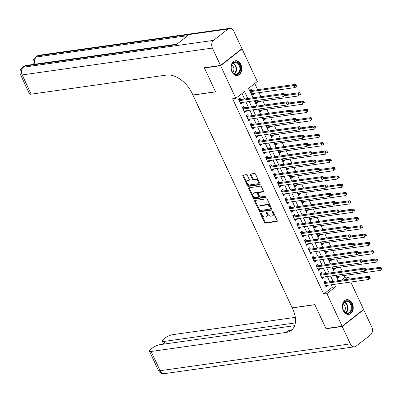 <?xml version="1.0" encoding="UTF-8"?>
<svg xmlns="http://www.w3.org/2000/svg" width="402" height="402" viewBox="0 0 402 402"><rect width="100%" height="100%" fill="white"/><g stroke="black" fill="none" stroke-linecap="round" stroke-linejoin="round"><path stroke-width="0.6" d="M260.637 213.07A0.653 0.412 -128 0 0 260.456 213.703L264.501 222.371A0.935 0.593 -128 0 0 265.516 223.095L276.948 221.482A0.935 0.593 -128 0 0 277.144 221.401A0.935 0.593 -128 0 0 277.204 220.577L273.159 211.909A0.653 0.412 -128 0 0 272.27 212.035L272.792 213.16A2.99 1.894 -128 0 1 272.601 215.799A2.99 1.894 -128 0 1 271.978 216.055L271.028 216.191A2.99 1.894 -128 0 1 267.777 213.864L267.255 212.743A0.653 0.412 -128 0 0 266.365 212.869L266.888 213.99A2.99 1.894 -128 0 1 266.697 216.633A2.99 1.894 -128 0 1 266.074 216.889L265.119 217.025A2.99 1.894 -128 0 1 261.868 214.698L261.345 213.578A0.653 0.412 -128 0 0 260.637 213.07M261.009 213.181A0.653 0.412 -128 0 0 261.039 213.251L265.079 221.919A0.935 0.593 -128 0 0 266.094 222.643L277.305 221.06M272.822 211.512A0.653 0.412 -128 0 0 272.852 211.583L273.375 212.703L272.792 213.16M266.913 212.346A0.653 0.412 -128 0 0 266.943 212.417L267.466 213.537L266.888 213.99M240.909 64.571A7.422 5.392 -98 0 1 237.421 75.455A7.422 5.392 -98 0 1 231.864 71.646A7.422 5.392 -98 0 1 235.351 60.762A7.422 5.392 -98 0 1 240.909 64.571M352.328 303.51A7.422 5.392 -98 0 1 348.841 314.394A7.422 5.392 -98 0 1 343.283 310.585A7.422 5.392 -98 0 1 346.77 299.701A7.422 5.392 -98 0 1 352.328 303.51M247.351 175.362A0.935 0.593 -128 0 0 246.336 174.639L243.13 175.091A0.935 0.593 -128 0 0 242.934 175.171A0.935 0.593 -128 0 0 242.873 175.996L247.361 185.618A0.935 0.593 -128 0 0 248.376 186.347L259.808 184.734A0.935 0.593 -128 0 0 260.004 184.654A0.935 0.593 -128 0 0 260.064 183.83L255.577 174.202A0.935 0.593 -128 0 0 254.561 173.478L250.687 174.021A0.935 0.593 -128 0 0 250.491 174.101A0.935 0.593 -128 0 0 250.431 174.93L252.35 179.046A0.935 0.593 -128 0 0 253.366 179.774L255.29 179.503A2.497 1.583 -128 0 1 257.803 181.066A2.497 1.583 -128 0 1 257.848 183.654A2.497 1.583 -128 0 1 257.325 183.865L249.798 184.93A2.497 1.583 -128 0 1 247.285 183.362A2.497 1.583 -128 0 1 247.24 180.779A2.497 1.583 -128 0 1 247.763 180.563L249.019 180.387A0.935 0.593 -128 0 0 249.215 180.307A0.935 0.593 -128 0 0 249.27 179.483L247.351 175.362M350.775 282.023L363.569 309.46L342.117 326.248L325.942 328.529L314.801 304.636L292.153 307.832L192.94 95.068L215.588 91.872L204.447 67.978L220.623 65.697L242.069 48.908L257.285 81.531L248.587 88.334L253.004 97.807M342.117 326.248L326.906 293.626L335.605 286.822L334.444 284.33M247.808 98.54L244.532 91.51L235.833 98.319L232.597 98.776L323.67 294.083L326.906 293.626M235.833 98.319L220.623 65.697M254.958 200.457A0.935 0.593 -128 0 0 254.762 200.538A0.935 0.593 -128 0 0 254.702 201.367L259.195 210.99A0.935 0.593 -128 0 0 260.21 211.718L271.641 210.105A0.935 0.593 -128 0 0 271.837 210.025A0.935 0.593 -128 0 0 271.898 209.201L267.405 199.573A0.935 0.593 -128 0 0 266.39 198.844L254.958 200.457M253.275 198.307L248.788 188.679A0.935 0.593 -128 0 1 248.848 187.855A0.935 0.593 -128 0 1 249.044 187.774L260.476 186.161A0.935 0.593 -128 0 1 261.491 186.89L263.411 191.005A0.935 0.593 -128 0 1 263.35 191.829A0.935 0.593 -128 0 1 263.159 191.915L258.521 192.568A0.935 0.593 -128 0 0 258.325 192.648A0.935 0.593 -128 0 0 258.265 193.473L259.541 196.206A0.935 0.593 -128 0 0 260.556 196.93L265.385 196.251A0.653 0.412 -128 0 1 265.918 197.392L254.295 199.03A0.935 0.593 -128 0 1 253.275 198.307L253.858 197.854L249.371 188.226L248.788 188.679M253.642 93.42L253.913 94.003L252.059 94.264M252.265 90.47L251.587 89.018L250.139 90.154L252.466 95.138L253.913 94.003M257.516 101.731L257.788 102.314L255.933 102.575M255.521 97.45L255.26 97.485M261.395 110.042L261.667 110.625L259.808 110.887M259.396 105.761L259.134 105.796M265.27 118.354L265.541 118.937L263.687 119.198M263.275 114.073L263.014 114.108M269.144 126.665L269.415 127.248L267.561 127.509M267.149 122.384L266.888 122.419M273.018 134.977L273.29 135.559L271.435 135.821M271.023 130.695L270.762 130.73M276.898 143.288L277.169 143.871L275.31 144.132M274.898 139.007L274.636 139.042M280.772 151.599L281.043 152.182L279.184 152.443M278.772 147.318L278.516 147.353M284.646 159.911L284.917 160.488L283.063 160.755M282.651 155.629L282.39 155.664M288.52 168.222L288.792 168.8L286.938 169.066M286.525 163.936L286.264 163.976M292.4 176.533L292.671 177.111L290.812 177.372M290.4 172.247L290.138 172.287M296.274 184.84L296.545 185.422L294.686 185.684M294.274 180.558L294.018 180.598M300.148 193.151L300.42 193.734L298.565 193.995M298.153 188.87L297.892 188.91M304.023 201.462L304.294 202.045L302.44 202.306M302.028 197.181L301.766 197.216M307.897 209.774L308.168 210.357L306.314 210.618M305.902 205.492L305.641 205.528M311.776 218.085L312.047 218.668L310.188 218.929M309.776 213.804L309.515 213.839M315.65 226.396L315.922 226.979L314.068 227.241M313.655 222.115L313.394 222.15M319.525 234.708L319.796 235.291L317.942 235.552M317.53 230.426L317.268 230.462M323.399 243.019L323.67 243.602L321.816 243.863M321.404 238.738L321.143 238.773M327.278 251.33L327.55 251.913L325.69 252.175M325.278 247.049L325.017 247.084M331.153 259.642L331.424 260.225L329.57 260.486M329.158 255.36L328.896 255.396M335.027 267.953L335.298 268.531L333.444 268.797M333.032 263.667L332.771 263.707M325.932 282.385L325.253 280.933L323.806 282.068L326.133 287.053L327.58 285.917L327.308 285.335M322.057 274.074L321.379 272.621L319.932 273.757L322.258 278.742L323.705 277.606L323.434 277.023M318.183 265.762L317.505 264.31L316.057 265.446L318.379 270.43L319.831 269.295L319.56 268.717M314.309 257.456L313.63 255.999L312.178 257.134L314.505 262.119L315.952 260.983L315.681 260.406M310.429 249.145L309.751 247.687L308.304 248.823L310.63 253.808L312.078 252.677L311.806 252.094M306.555 240.833L305.877 239.376L304.43 240.512L306.756 245.496L308.203 244.366L307.932 243.783M302.681 232.522L302.002 231.065L300.555 232.2L302.877 237.185L304.329 236.054L304.058 235.471M298.807 224.21L298.128 222.753L296.676 223.889L299.003 228.874L300.455 227.743L300.183 227.16M294.932 215.899L294.254 214.442L292.802 215.578L295.128 220.567L296.575 219.432L296.304 218.849M291.053 207.588L290.375 206.136L288.927 207.266L291.254 212.256L292.701 211.12L292.43 210.537M287.179 199.276L286.5 197.824L285.053 198.955L287.375 203.945L288.827 202.809L288.556 202.226M283.304 190.965L282.626 189.513L281.174 190.643L283.5 195.633L284.953 194.498L284.681 193.915M279.43 182.654L278.752 181.201L277.3 182.337L279.626 187.322L281.073 186.186L280.802 185.603M275.551 174.342L274.873 172.89L273.425 174.026L275.752 179.011L277.199 177.875L276.928 177.292M271.677 166.031L270.998 164.579L269.551 165.714L271.873 170.699L273.325 169.564L273.053 168.981M267.802 157.72L267.124 156.267L265.672 157.403L267.998 162.388L269.451 161.252L269.179 160.674M263.928 149.413L263.25 147.956L261.797 149.092L264.124 154.077L265.571 152.941L265.3 152.363M260.049 141.102L259.37 139.645L257.923 140.78L260.25 145.765L261.697 144.635L261.426 144.052M256.174 132.791L255.496 131.333L254.049 132.469L256.375 137.454L257.823 136.323L257.551 135.74M252.3 124.479L251.622 123.022L250.175 124.158L252.496 129.142L253.948 128.012L253.677 127.429M248.426 116.168L247.748 114.711L246.295 115.846L248.622 120.836L250.069 119.701L249.798 119.118M244.547 107.857L243.868 106.404L242.421 107.535L244.748 112.525L246.195 111.389L245.923 110.806M323.67 294.083L332.369 287.274L331.208 284.787M329.831 281.837L327.334 276.476M325.957 273.526L323.454 268.164M322.082 265.214L319.58 259.853M318.203 256.903L315.706 251.541M314.329 248.592L311.831 243.23M310.455 240.28L307.952 234.919M306.58 231.969L304.078 226.607M302.701 223.658L300.204 218.301M298.827 215.346L296.329 209.99M294.952 207.04L292.45 201.678M291.078 198.729L288.576 193.367M287.199 190.417L284.701 185.056M283.325 182.106L280.827 176.744M279.45 173.795L276.953 168.433M275.576 165.483L273.074 160.122M271.702 157.172L269.199 151.81M267.822 148.861L265.325 143.499M263.948 140.549L261.451 135.188M260.074 132.238L257.571 126.876M256.2 123.927L253.697 118.57M252.32 115.615L249.823 110.259M248.446 107.304L245.949 101.947M244.572 98.998L242.004 93.49M240.672 99.545L239.994 98.093L238.547 99.224L240.873 104.213L242.321 103.078L242.049 102.495M341.404 280.204L345.122 277.295L344.283 275.501M342.288 271.219L340.409 267.189M338.414 262.908L336.534 258.883M334.539 254.597L332.66 250.572M330.66 246.285L328.786 242.26M326.786 237.979L324.906 233.949M322.912 229.668L321.032 225.638M319.037 221.356L317.158 217.326M315.158 213.045L313.284 209.015M311.284 204.734L309.404 200.704M307.409 196.422L305.53 192.392M303.535 188.111L301.656 184.081M299.661 179.8L297.781 175.769M295.782 171.488L293.902 167.458M291.907 163.177L290.028 159.152M288.033 154.865L286.154 150.84M284.159 146.554L282.279 142.529M280.279 138.248L278.4 134.218M276.405 129.936L274.526 125.906M272.531 121.625L270.652 117.595M268.657 113.314L266.777 109.284M264.777 105.002L262.903 100.972M260.903 96.691L259.024 92.661M257.652 89.711L254.757 83.51M336.424 275.194L337.725 277.978L339.172 276.842L338.901 276.264M336.906 271.978L336.645 272.018M335.298 268.531L333.851 269.667L332.549 266.883M331.424 260.225L329.972 261.355L328.675 258.571M327.55 251.913L326.097 253.044L324.801 250.26M323.67 243.602L322.223 244.733L320.922 241.949M319.796 235.291L318.349 236.426L317.047 233.637M315.922 226.979L314.475 228.115L313.173 225.326M312.047 218.668L310.595 219.804L309.299 217.015M308.168 210.357L306.721 211.492L305.425 208.703M304.294 202.045L302.847 203.181L301.545 200.392M300.42 193.734L298.972 194.869L297.671 192.081M296.545 185.422L295.093 186.558L293.797 183.769M292.671 177.111L291.219 178.247L289.922 175.463M288.792 168.8L287.345 169.935L286.043 167.152M284.917 160.488L283.47 161.624L282.169 158.84M281.043 152.182L279.591 153.313L278.295 150.529M277.169 143.871L275.717 145.001L274.42 142.218M273.29 135.559L271.842 136.69L270.541 133.906M269.415 127.248L267.968 128.384L266.667 125.595M265.541 118.937L264.089 120.072L262.792 117.283M261.667 110.625L260.215 111.761L258.918 108.972M257.788 102.314L256.34 103.45L255.039 100.661M241.542 48.984L242.069 48.908M204.447 67.978L204.859 67.657M345.122 277.295L348.358 276.837L349.398 279.073M344.64 279.747L348.358 276.837M254.381 100.756L256.878 106.118M258.255 109.068L260.752 114.429M262.129 117.379L264.632 122.741M266.003 125.69L268.506 131.047M269.883 134.002L272.38 139.358M273.757 142.308L276.254 147.67M277.631 150.619L280.134 155.981M281.506 158.931L284.008 164.292M285.385 167.242L287.882 172.604M289.259 175.553L291.757 180.915M293.133 183.865L295.631 189.226M297.008 192.176L299.51 197.538M300.882 200.487L303.384 205.849M304.761 208.799L307.259 214.16M308.635 217.11L311.133 222.472M312.51 225.421L315.012 230.783M316.384 233.733L318.886 239.089M320.263 242.044L322.761 247.401M324.138 250.351L326.635 255.712M328.012 258.662L330.514 264.024M331.886 266.973L334.389 272.335M335.765 275.285L338.263 280.646M333.067 281.38L330.565 276.018M329.193 273.069L326.69 267.707M325.313 264.757L322.816 259.396M321.439 256.446L318.942 251.084M317.565 248.134L315.062 242.773M313.691 239.823L311.188 234.466M309.811 231.512L307.314 226.155M305.937 223.205L303.44 217.844M302.063 214.894L299.565 209.532M298.189 206.583L295.686 201.221M294.314 198.271L291.812 192.91M290.435 189.96L287.938 184.598M286.561 181.649L284.063 176.287M282.686 173.337L280.184 167.976M278.812 165.026L276.31 159.664M274.933 156.715L272.435 151.353M271.059 148.403L268.561 143.042M267.184 140.092L264.682 134.73M263.31 131.781L260.808 126.424M259.431 123.469L256.933 118.113M255.556 115.163L253.059 109.801M251.682 106.852L249.18 101.49M332.369 287.274L335.605 286.822M339.172 276.842L337.318 277.104M327.58 285.917L325.726 286.179M323.705 277.606L321.851 277.867M319.831 269.295L317.972 269.556M315.952 260.983L314.098 261.25M312.078 252.677L310.223 252.938M308.203 244.366L306.349 244.627M304.329 236.054L302.47 236.316M300.455 227.743L298.596 228.004M296.575 219.432L294.721 219.693M292.701 211.12L290.847 211.382M288.827 202.809L286.968 203.07M284.953 194.498L283.093 194.759M281.073 186.186L279.219 186.448M277.199 177.875L275.345 178.136M273.325 169.564L271.471 169.825M269.451 161.252L267.591 161.519M265.571 152.941L263.717 153.207M261.697 144.635L259.843 144.896M257.823 136.323L255.968 136.585M253.948 128.012L252.089 128.273M250.069 119.701L248.215 119.962M246.195 111.389L244.341 111.65M242.321 103.078L240.466 103.339M266.697 216.633L267.275 216.175A2.99 1.894 -128 0 0 267.466 213.537M272.601 215.799L273.184 215.346A2.99 1.894 -128 0 0 273.375 212.703M255.18 200.427A0.935 0.593 -128 0 0 255.285 200.91L259.772 210.537A0.935 0.593 -128 0 0 260.787 211.266L271.998 209.683M259.662 209.97A0.653 0.412 -128 0 0 260.375 210.477L270.41 209.06A0.653 0.412 -128 0 0 270.586 208.427L270.038 207.246A2.99 1.894 -128 0 0 266.787 204.919L259.928 205.889A2.99 1.894 -128 0 0 259.305 206.146A2.99 1.894 -128 0 0 259.114 208.784L259.662 209.97M270.988 208.608A0.653 0.412 -128 0 0 271.169 207.975L270.586 208.427M259.305 206.146L259.883 205.693A2.99 1.894 -128 0 1 260.506 205.432L267.365 204.467A2.99 1.894 -128 0 1 270.616 206.789L271.169 207.975M249.265 187.744A0.935 0.593 -128 0 0 249.371 188.226M263.516 191.488L259.099 192.111A0.935 0.593 -128 0 0 258.908 192.191A0.935 0.593 -128 0 0 258.782 192.362M266.164 196.985L254.873 198.578L254.295 199.03M253.712 193.246A2.497 1.583 -128 0 0 253.19 193.462A2.497 1.583 -128 0 0 253.23 196.045A2.497 1.583 -128 0 0 255.747 197.608L258.396 197.236A0.935 0.593 -128 0 0 258.592 197.156A0.935 0.593 -128 0 0 258.652 196.332L257.375 193.598A0.935 0.593 -128 0 0 256.36 192.87L253.712 193.246L254.29 192.794A2.497 1.583 -128 0 0 253.768 193.005L253.19 193.462M258.978 196.784A0.935 0.593 -128 0 0 259.169 196.704A0.935 0.593 -128 0 0 259.23 195.874L258.652 196.332M254.29 192.794L256.943 192.417A0.935 0.593 -128 0 1 257.958 193.146L259.23 195.874M253.858 197.854A0.935 0.593 -128 0 0 254.873 198.578M247.24 180.779L247.823 180.327A2.497 1.583 -128 0 1 248.341 180.111L249.376 179.965M257.848 183.654L258.426 183.196A2.497 1.583 -128 0 0 258.38 180.614A2.497 1.583 -128 0 0 255.868 179.051L255.29 179.503M250.908 173.991A0.935 0.593 -128 0 0 251.009 174.473L252.933 178.594A0.935 0.593 -128 0 0 253.948 179.322L255.868 179.051M243.351 175.056A0.935 0.593 -128 0 0 243.451 175.538L247.944 185.166A0.935 0.593 -128 0 0 248.959 185.895L260.169 184.312M337.047 276.526L380.337 270.415L379.367 268.34L380.815 267.204L366.252 269.26M380.935 268.501L381.322 269.335L381.9 268.878L381.513 268.049L380.935 268.501L379.367 268.34L366.106 270.209M381.9 268.878L381.322 269.335M380.815 267.204L381.513 268.049M370.307 277.953L369.92 277.124L369.337 277.576L369.724 278.41L370.307 277.953L370.192 278.355L368.74 279.49L325.454 285.596M369.724 278.41L368.74 279.49L367.775 277.41L369.222 276.28L325.414 282.46A0.95 0.603 -128 0 1 325.148 282.435L323.841 282.038M324.484 283.521L367.775 277.41L369.337 277.576M369.92 277.124L369.222 276.28M349.368 301.666A6.422 4.668 -98 0 1 351.509 310.45A6.422 4.668 -98 0 1 345.207 312.58A6.422 4.668 -98 0 1 343.067 303.796A6.422 4.668 -98 0 1 349.368 301.666M345.037 312.218A5.945 4.321 82 0 0 347.795 313.052A5.945 4.321 82 0 0 351.283 308.475A5.945 4.321 82 0 0 348.891 302.113A5.945 4.321 82 0 0 346.132 301.279A5.945 4.321 82 0 0 342.645 305.862A5.945 4.321 82 0 0 345.037 312.218M344.172 311.354A4.231 3.075 82 0 0 343.615 304.234A4.231 3.075 82 0 0 343.122 303.917M348.318 314.419L348.232 314.434A7.372 5.357 82 0 0 348.318 314.419A7.372 5.357 82 0 0 352.644 308.741A7.372 5.357 82 0 0 349.675 300.857A7.372 5.357 82 0 0 346.258 299.822A7.372 5.357 82 0 0 346.162 299.837L346.258 299.822M237.949 62.722A6.422 4.668 -98 0 1 240.089 71.511A6.422 4.668 -98 0 1 233.788 73.636A6.422 4.668 -98 0 1 231.647 64.853A6.422 4.668 -98 0 1 237.949 62.722M233.617 73.28A5.945 4.321 82 0 0 236.376 74.114A5.945 4.321 82 0 0 239.863 69.536A5.945 4.321 82 0 0 237.471 63.174A5.945 4.321 82 0 0 234.713 62.34A5.945 4.321 82 0 0 231.225 66.918A5.945 4.321 82 0 0 233.617 73.28M232.753 72.415A4.231 3.075 82 0 0 232.195 65.295A4.231 3.075 82 0 0 231.703 64.978M236.899 75.481L236.813 75.496A7.372 5.357 82 0 0 236.899 75.481A7.372 5.357 82 0 0 241.225 69.802A7.372 5.357 82 0 0 238.255 61.918A7.372 5.357 82 0 0 234.838 60.883A7.372 5.357 82 0 0 234.743 60.898L234.838 60.883M342.238 326.494L326.057 328.776L314.841 304.716L292.194 307.912L292.852 309.324A23.783 15.065 52 0 1 291.334 330.338A23.783 15.065 52 0 1 286.365 332.389L151.127 351.469L160.102 370.709L350.333 343.866L342.238 326.494L363.684 309.706L363.152 309.781M326.057 328.776L326.474 328.454M295.344 322.917L163.91 341.464A5.708 1.518 -25 0 1 162.217 341.152A5.708 1.518 -25 0 1 163.508 339.288L165.217 337.951A5.708 1.518 -25 0 1 172.579 334.68L295.314 317.364M350.333 343.866A5.708 4.146 82 0 0 354.609 346.795A5.708 4.146 82 0 0 356.137 346.127L370.629 334.786A5.708 4.146 82 0 0 371.785 327.077L363.684 309.706M294.651 325.655L159.795 344.685A5.708 1.518 -25 0 0 152.433 347.956L150.725 349.293A5.708 1.518 -25 0 0 149.433 351.157A5.708 1.518 -25 0 0 151.127 351.469M292.319 329.449A23.783 15.065 52 0 1 288.45 330.751L286.365 332.389M220.507 65.451L241.954 48.662L233.853 31.291A5.708 4.146 82 0 0 229.582 28.361A5.708 4.146 82 0 0 228.055 29.029L213.562 40.371A5.708 4.146 82 0 0 212.407 48.079L220.507 65.451L204.332 67.732L215.552 91.792L192.905 94.988L192.246 93.576A23.783 15.065 -128 0 0 166.378 75.079L31.145 94.163A5.708 1.518 155 0 1 29.452 93.852L20.477 74.611A5.708 1.518 -25 0 0 22.17 74.923L31.145 94.163M212.407 48.079L22.17 74.923A5.708 4.146 -98 0 1 23.326 67.214L24.773 66.079L176.187 44.712L187.779 35.637L36.366 57.004L37.818 55.873A5.708 4.146 -98 0 1 39.346 55.205L229.582 28.361M333.173 268.214L376.458 262.104L375.493 260.029L376.94 258.893L362.378 260.948M377.056 260.189L377.443 261.024L378.026 260.566L377.639 259.737L377.056 260.189L375.493 260.029L362.227 261.898M378.026 260.566L377.443 261.024M376.94 258.893L377.639 259.737M329.298 259.903L372.584 253.793L371.614 251.717L373.066 250.582L358.499 252.637M373.182 251.878L373.569 252.712L374.151 252.26L373.759 251.426L373.182 251.878L371.614 251.717L358.353 253.587M374.151 252.26L373.569 252.712M373.066 250.582L373.759 251.426M325.419 251.592L368.709 245.481L367.74 243.406L369.187 242.27L354.624 244.326M369.307 243.572L369.694 244.401L370.272 243.949L369.885 243.115L369.307 243.572L367.74 243.406L354.479 245.275M370.272 243.949L369.694 244.401M369.187 242.27L369.885 243.115M321.545 243.28L364.835 237.17L363.865 235.095L365.312 233.959L350.75 236.014M365.433 235.26L365.82 236.09L366.398 235.637L366.011 234.803L365.433 235.26L363.865 235.095L350.604 236.964M366.398 235.637L365.82 236.09M365.312 233.959L366.011 234.803M366.433 269.642L366.041 268.812L365.463 269.265L365.85 270.099L366.433 269.642L366.317 270.043L364.865 271.179L321.58 277.29M365.85 270.099L364.865 271.179L363.895 269.099L365.348 267.968L321.54 274.149A0.95 0.603 -128 0 1 321.268 274.124L319.967 273.727M320.61 275.209L363.895 269.099L365.463 269.265M366.041 268.812L365.348 267.968M362.554 261.33L362.167 260.501L361.589 260.953L361.976 261.787L362.554 261.33L362.438 261.732L360.991 262.868L317.701 268.978M361.976 261.787L360.991 262.868L360.021 260.792L361.468 259.657L317.665 265.838A0.95 0.603 -128 0 1 317.394 265.812L316.093 265.415M316.736 266.898L360.021 260.792L361.589 260.953M362.167 260.501L361.468 259.657M358.679 253.019L358.293 252.19L357.715 252.642L358.102 253.476L358.679 253.019L358.564 253.421L357.117 254.556L313.826 260.667M358.102 253.476L357.117 254.556L356.147 252.481L357.594 251.345L313.791 257.526A0.95 0.603 -128 0 1 313.52 257.501L312.213 257.104M312.856 258.587L356.147 252.481L357.715 252.642M358.293 252.19L357.594 251.345M354.805 244.712L354.418 243.878L353.835 244.331L354.227 245.165L354.805 244.712L354.69 245.109L353.237 246.245L309.952 252.355M354.227 245.165L353.237 246.245L352.273 244.17L353.72 243.034L309.912 249.215A0.95 0.603 -128 0 1 309.646 249.19L308.339 248.793M308.982 250.275L352.273 244.17L353.835 244.331M354.418 243.878L353.72 243.034M317.67 234.969L360.956 228.859L359.991 226.783L361.438 225.648L346.876 227.703M361.554 226.949L361.941 227.778L362.524 227.326L362.137 226.492L361.554 226.949L359.991 226.783L346.73 228.653M362.524 227.326L361.941 227.778M361.438 225.648L362.137 226.492M350.931 236.401L350.544 235.567L349.961 236.024L350.348 236.853L350.931 236.401L350.815 236.803L349.363 237.934L306.078 244.044M350.348 236.853L349.363 237.934L348.393 235.858L349.846 234.723L306.038 240.904A0.95 0.603 -128 0 1 305.771 240.878L304.465 240.481M305.108 241.964L348.393 235.858L349.961 236.024M350.544 235.567L349.846 234.723M313.796 226.658L357.082 220.552L356.112 218.472L357.564 217.336L343.001 219.391M357.679 218.638L358.066 219.467L358.649 219.015L358.257 218.185L357.679 218.638L356.112 218.472L342.851 220.341M358.649 219.015L357.082 220.552L358.066 219.467M357.564 217.336L358.257 218.185M347.052 228.09L346.665 227.256L346.087 227.713L346.474 228.542L347.052 228.09L346.936 228.492L345.489 229.622L302.198 235.733M346.474 228.542L345.489 229.622L344.519 227.547L345.971 226.411L302.163 232.592A0.95 0.603 -128 0 1 301.892 232.567L300.59 232.175M301.234 233.652L344.519 227.547L346.087 227.713M346.665 227.256L345.971 226.411M309.917 218.346L353.207 212.241L352.237 210.161L353.69 209.025L339.122 211.08M353.805 210.326L354.192 211.156L354.77 210.703L354.383 209.874L353.805 210.326L352.237 210.161L338.976 212.035M354.77 210.703L354.192 211.156M353.69 209.025L354.383 209.874M343.177 219.778L342.79 218.944L342.213 219.402L342.599 220.231L343.177 219.778L343.062 220.18L341.615 221.311L298.324 227.421M342.599 220.231L341.615 221.311L340.645 219.236L342.092 218.1L298.289 224.281A0.95 0.603 -128 0 1 298.018 224.256L296.711 223.864M297.354 225.346L340.645 219.236L342.213 219.402M342.79 218.944L342.092 218.1M306.043 210.035L349.333 203.93L348.363 201.849L349.81 200.719L335.248 202.769M349.931 202.015L350.318 202.844L350.896 202.392L350.509 201.563L349.931 202.015L348.363 201.849L335.102 203.724M350.896 202.392L350.318 202.844M349.81 200.719L350.509 201.563M339.303 211.467L338.916 210.633L338.333 211.09L338.725 211.919L339.303 211.467L339.187 211.869L337.735 213.005L294.45 219.11M338.725 211.919L337.735 213.005L336.77 210.924L338.218 209.789L294.41 215.969A0.95 0.603 -128 0 1 294.143 215.944L292.837 215.552M293.48 217.035L336.77 210.924L338.333 211.09M338.916 210.633L338.218 209.789M302.168 201.724L345.454 195.618L344.489 193.538L345.936 192.407L331.374 194.462M346.052 193.704L346.444 194.533L347.021 194.081L346.635 193.251L346.052 193.704L344.489 193.538L331.228 195.412M347.021 194.081L346.444 194.533M345.936 192.407L346.635 193.251M335.429 203.156L335.042 202.327L334.459 202.779L334.846 203.608L335.429 203.156L335.313 203.558L333.861 204.693L290.576 210.799M334.846 203.608L333.861 204.693L332.891 202.613L334.343 201.477L290.535 207.663A0.95 0.603 -128 0 1 290.269 207.633L288.963 207.241M289.606 208.723L332.891 202.613L334.459 202.779M335.042 202.327L334.343 201.477M298.294 193.412L341.579 187.307L340.61 185.227L342.062 184.096L327.499 186.151M342.177 185.392L342.564 186.226L343.147 185.769L342.76 184.94L342.177 185.392L340.61 185.227L327.349 187.101M343.147 185.769L342.564 186.226M342.062 184.096L342.76 184.94M331.549 194.844L331.163 194.015L330.585 194.467L330.972 195.297L331.549 194.844L331.434 195.246L329.987 196.382L286.696 202.487M330.972 195.297L329.987 196.382L329.017 194.302L330.469 193.166L286.661 199.352A0.95 0.603 -128 0 1 286.39 199.322L285.088 198.93M285.732 200.412L329.017 194.302L330.585 194.467M331.163 194.015L330.469 193.166M294.415 185.106L337.705 178.996L336.735 176.915L338.188 175.785L323.62 177.84M338.303 177.081L338.69 177.915L339.268 177.458L338.881 176.629L338.303 177.081L336.735 176.915L323.474 178.789M339.268 177.458L338.69 177.915M338.188 175.785L338.881 176.629M327.675 186.533L327.288 185.704L326.71 186.156L327.097 186.985L327.675 186.533L327.56 186.935L326.112 188.071L282.822 194.176M327.097 186.985L326.112 188.071L325.143 185.99L326.59 184.86L282.787 191.04A0.95 0.603 -128 0 1 282.516 191.015L281.214 190.618M281.852 192.101L325.143 185.99L326.71 186.156M327.288 185.704L326.59 184.86M290.54 176.795L333.831 170.684L332.861 168.609L334.308 167.473L319.746 169.528M334.429 168.77L334.816 169.604L335.394 169.147L335.007 168.317L334.429 168.77L332.861 168.609L319.6 170.478M335.394 169.147L334.816 169.604M334.308 167.473L335.007 168.317M323.801 178.222L323.414 177.393L322.831 177.845L323.223 178.674L323.801 178.222L323.685 178.624L322.238 179.759L278.948 185.865M323.223 178.674L322.238 179.759L321.268 177.679L322.716 176.548L278.913 182.729A0.95 0.603 -128 0 1 278.641 182.704L277.335 182.307M277.978 183.789L321.268 177.679L322.831 177.845M323.414 177.393L322.716 176.548M286.666 168.483L329.957 162.373L328.987 160.297L330.434 159.162L315.871 161.217M330.55 160.458L330.941 161.292L331.519 160.835L331.132 160.006L330.55 160.458L328.987 160.297L315.726 162.167M331.519 160.835L330.941 161.292M330.434 159.162L331.132 160.006M319.927 169.91L319.54 169.081L318.957 169.533L319.344 170.368L319.927 169.91L319.811 170.312L318.359 171.448L275.074 177.558M319.344 170.368L318.359 171.448L317.389 169.368L318.841 168.237L275.033 174.418A0.95 0.603 -128 0 1 274.767 174.393L273.46 173.996M274.104 175.478L317.389 169.368L318.957 169.533M319.54 169.081L318.841 168.237M282.792 160.172L326.077 154.061L325.107 151.986L326.56 150.85L311.997 152.906M326.675 152.147L327.062 152.981L327.645 152.529L327.258 151.695L326.675 152.147L325.107 151.986L311.846 153.855M327.645 152.529L327.062 152.981M326.56 150.85L327.258 151.695M316.052 161.599L315.66 160.77L315.083 161.222L315.469 162.056L316.052 161.599L315.932 162.001L314.485 163.137L271.199 169.247M315.469 162.056L314.485 163.137L313.515 161.061L314.967 159.926L271.159 166.106A0.95 0.603 -128 0 1 270.888 166.081L269.586 165.684M270.229 167.167L313.515 161.061L315.083 161.222M315.66 160.77L314.967 159.926M278.913 151.861L322.203 145.75L321.233 143.675L322.685 142.539L308.118 144.594M322.801 143.841L323.188 144.67L323.766 144.217L323.379 143.383L322.801 143.841L321.233 143.675L307.972 145.544M323.766 144.217L323.188 144.67M322.685 142.539L323.379 143.383M312.173 153.288L311.786 152.458L311.208 152.911L311.595 153.745L312.173 153.288L312.058 153.69L310.61 154.825L267.32 160.936M311.595 153.745L310.61 154.825L309.64 152.75L311.088 151.614L267.285 157.795A0.95 0.603 -128 0 1 267.013 157.77L265.712 157.373M266.35 158.855L309.64 152.75L311.208 152.911M311.786 152.458L311.088 151.614M275.038 143.549L318.329 137.439L317.359 135.363L318.806 134.228L304.244 136.283M318.927 135.529L319.314 136.358L319.891 135.906L319.505 135.072L318.927 135.529L317.359 135.363L304.098 137.233M319.891 135.906L319.314 136.358M318.806 134.228L319.505 135.072M308.299 144.981L307.912 144.147L307.334 144.599L307.721 145.434L308.299 144.981L308.183 145.378L306.736 146.514L263.446 152.624M307.721 145.434L306.736 146.514L305.766 144.439L307.213 143.303L263.411 149.484A0.95 0.603 -128 0 1 263.139 149.459L261.833 149.062M262.476 150.544L305.766 144.439L307.334 144.599M307.912 144.147L307.213 143.303M271.164 135.238L314.454 129.127L313.485 127.052L314.932 125.916L300.369 127.972M315.052 127.218L315.439 128.047L316.017 127.595L315.63 126.761L315.052 127.218L313.485 127.052L300.224 128.921M316.017 127.595L315.439 128.047M314.932 125.916L315.63 126.761M304.425 136.67L304.038 135.836L303.455 136.288L303.842 137.122L304.425 136.67L304.309 137.072L302.857 138.203L259.571 144.313M303.842 137.122L302.857 138.203L301.892 136.127L303.339 134.992L259.531 141.172A0.95 0.603 -128 0 1 259.265 141.147L257.958 140.75M258.602 142.233L301.892 136.127L303.455 136.288M304.038 135.836L303.339 134.992M267.29 126.926L310.575 120.821L309.61 118.741L311.058 117.605L296.495 119.66M311.173 118.907L311.56 119.736L312.143 119.283L311.756 118.449L311.173 118.907L309.61 118.741L296.344 120.61M312.143 119.283L310.575 120.821L311.56 119.736M311.058 117.605L311.756 118.449M300.55 128.359L300.158 127.524L299.58 127.982L299.967 128.811L300.55 128.359L300.435 128.761L298.982 129.891L255.697 136.002M299.967 128.811L298.982 129.891L298.013 127.816L299.465 126.68L255.657 132.861A0.95 0.603 -128 0 1 255.386 132.836L254.084 132.439M254.727 133.921L298.013 127.816L299.58 127.982M300.158 127.524L299.465 126.68M263.416 118.615L306.701 112.51L305.731 110.429L307.183 109.294L292.616 111.349M307.299 110.595L307.686 111.424L308.269 110.972L307.877 110.143L307.299 110.595L305.731 110.429L292.47 112.304M308.269 110.972L306.701 112.51L307.686 111.424M307.183 109.294L307.877 110.143M296.671 120.047L296.284 119.213L295.706 119.67L296.093 120.499L296.671 120.047L296.555 120.449L295.108 121.58L251.818 127.69M296.093 120.499L295.108 121.58L294.138 119.505L295.586 118.369L251.783 124.55A0.95 0.603 -128 0 1 251.511 124.525L250.21 124.133M250.853 125.615L294.138 119.505L295.706 119.67M296.284 119.213L295.586 118.369M259.536 110.304L302.827 104.198L301.857 102.118L303.304 100.982L288.742 103.038M303.425 102.284L303.811 103.113L304.389 102.661L304.002 101.832L303.425 102.284L301.857 102.118L288.596 103.992M304.389 102.661L303.811 103.113M303.304 100.982L304.002 101.832M292.797 111.736L292.41 110.902L291.832 111.359L292.219 112.188L292.797 111.736L292.681 112.138L291.234 113.269L247.944 119.379M292.219 112.188L291.234 113.269L290.264 111.193L291.711 110.058L247.908 116.238A0.95 0.603 -128 0 1 247.637 116.213L246.331 115.821M246.974 117.304L290.264 111.193L291.832 111.359M292.41 110.902L291.711 110.058M255.662 101.992L298.952 95.887L297.982 93.807L299.43 92.676L284.867 94.731M299.55 93.973L299.937 94.802L300.515 94.349L300.128 93.52L299.55 93.973L297.982 93.807L284.722 95.681M300.515 94.349L299.937 94.802M299.43 92.676L300.128 93.52M288.922 103.425L288.536 102.595L287.953 103.048L288.34 103.877L288.922 103.425L288.807 103.827L287.355 104.962L244.069 111.068M288.34 103.877L287.355 104.962L286.39 102.882L287.837 101.746L244.029 107.927A0.95 0.603 -128 0 1 243.763 107.902L242.456 107.51M243.099 108.992L286.39 102.882L287.953 103.048M288.536 102.595L287.837 101.746M251.788 93.681L295.073 87.576L294.108 85.495L295.555 84.365L251.747 90.545A0.95 0.603 52 0 1 251.481 90.52L250.175 90.123M295.671 85.661L296.058 86.49L296.641 86.038L296.254 85.209L295.671 85.661L294.108 85.495L250.818 91.606M296.641 86.038L295.073 87.576L296.058 86.49M295.555 84.365L296.254 85.209M285.048 95.113L284.656 94.284L284.078 94.736L284.465 95.565L285.048 95.113L284.933 95.515L283.48 96.651L240.195 102.756M284.465 95.565L283.48 96.651L282.511 94.57L283.963 93.435L240.155 99.621A0.95 0.603 -128 0 1 239.888 99.59L238.582 99.199M239.225 100.681L282.511 94.57L284.078 94.736M284.656 94.284L283.963 93.435M261.039 213.251L260.456 213.703M272.852 211.583L272.27 212.035M266.943 212.417L266.365 212.869M277.269 221.236L276.948 221.482M266.094 222.643L265.516 223.095M265.079 221.919L264.501 222.371M271.963 209.854L271.641 210.105M260.787 211.266L260.21 211.718M259.772 210.537L259.195 210.99M255.285 200.91L254.702 201.367M270.616 206.789L270.038 207.246M267.365 204.467L266.787 204.919M260.506 205.432L259.928 205.889M263.476 191.664L263.159 191.915M259.099 192.111L258.521 192.568M257.958 193.146L257.375 193.598M256.943 192.417L256.36 192.87M249.335 180.136L249.019 180.387M248.341 180.111L247.763 180.563M253.948 179.322L253.366 179.774M252.933 178.594L252.35 179.046M251.009 174.473L250.431 174.93M260.129 184.483L259.808 184.734M248.959 185.895L248.376 186.347M247.944 185.166L247.361 185.618M243.451 175.538L242.873 175.996M324.288 283.103L325.148 282.435M324.369 283.279L325.414 282.46M344.514 301.992A5.945 4.321 -98 0 1 345.519 302.59A5.945 4.321 -98 0 1 346.042 312.816M345.69 312.65A5.749 4.181 82 0 0 345.137 302.801A5.749 4.181 82 0 0 344.223 302.249M233.095 63.054A5.945 4.321 -98 0 1 234.1 63.652A5.945 4.321 -98 0 1 234.622 73.878M234.271 73.712A5.749 4.181 82 0 0 233.718 63.863A5.749 4.181 82 0 0 232.803 63.31M163.91 341.464L165.066 343.941M160.102 370.709A5.708 1.518 155 0 1 158.403 370.398A5.708 5.708 0 0 0 164.378 373.639A5.708 4.146 -98 0 1 160.102 370.709M228.055 29.029L37.818 55.873A5.708 3.613 -128 0 0 36.622 56.36L35.175 57.496A5.708 3.613 52 0 1 36.366 57.004A5.708 4.146 -98 0 0 34.994 64.189M176.885 44.165L26.301 65.415A5.708 4.146 -98 0 0 24.773 66.079A5.708 3.613 -128 0 0 23.582 66.571L22.135 67.707A5.708 3.613 52 0 1 23.326 67.214L213.562 40.371M320.414 274.792L321.268 274.124M320.494 274.968L321.54 274.149M316.54 266.481L317.394 265.812M316.62 266.657L317.665 265.838M312.666 258.169L313.52 257.501M312.746 258.345L313.791 257.526M308.786 249.858L309.646 249.19M308.867 250.034L309.912 249.215M304.912 241.547L305.771 240.878M304.992 241.723L306.038 240.904M301.038 233.24L301.892 232.567M301.118 233.411L302.163 232.592M297.163 224.929L298.018 224.256M297.244 225.1L298.289 224.281M293.284 216.618L294.143 215.944M293.37 216.789L294.41 215.969M289.41 208.306L290.269 207.633M289.49 208.477L290.535 207.663M285.536 199.995L286.39 199.322M285.616 200.166L286.661 199.352M281.661 191.684L282.516 191.015M281.742 191.854L282.787 191.04M277.782 183.372L278.641 182.704M277.867 183.548L278.913 182.729M273.908 175.061L274.767 174.393M273.988 175.237L275.033 174.418M270.033 166.75L270.888 166.081M270.114 166.925L271.159 166.106M266.159 158.438L267.013 157.77M266.24 158.614L267.285 157.795M262.285 150.127L263.139 149.459M262.365 150.303L263.411 149.484M258.406 141.816L259.265 141.147M258.486 141.991L259.531 141.172M254.531 133.504L255.386 132.836M254.612 133.68L255.657 132.861M250.657 125.198L251.511 124.525M250.737 125.369L251.783 124.55M246.783 116.887L247.637 116.213M246.863 117.057L247.908 116.238M242.903 108.575L243.763 107.902M242.984 108.746L244.029 107.927M251.747 90.545L250.702 91.365M251.481 90.52L250.622 91.189M239.029 100.264L239.888 99.59M239.11 100.435L240.155 99.621M271.124 208.553L270.546 209.005M258.908 192.191L258.325 192.648M259.169 196.704L258.592 197.156M162.217 341.152L163.609 344.147M149.433 351.157L158.403 370.398M164.378 373.639L354.609 346.795M26.301 65.415A5.708 5.708 0 0 0 23.582 66.571M22.135 67.707A5.708 5.708 0 0 0 20.477 74.611M39.346 55.205A5.708 5.708 0 0 0 36.622 56.36M35.175 57.496A5.708 5.708 0 0 0 33.517 64.395"/></g></svg>

